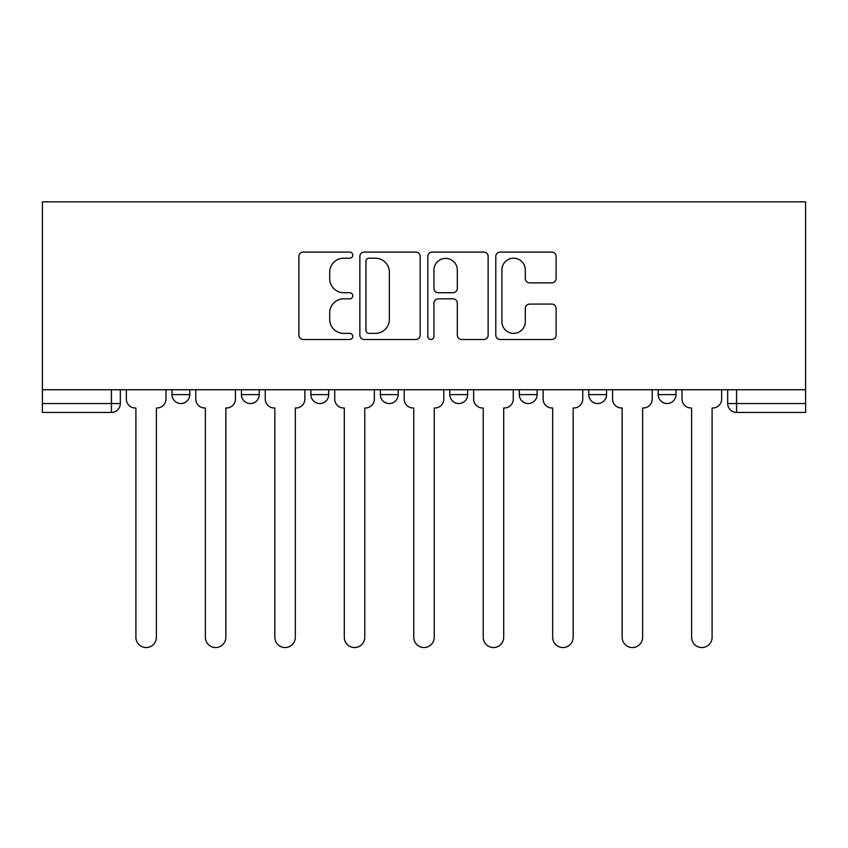 <?xml version="1.0" encoding="UTF-8"?>
<svg xmlns="http://www.w3.org/2000/svg" width="848" height="848" viewBox="0 0 848 848"><rect width="100%" height="100%" fill="white"/><g stroke="black" fill="none" stroke-linecap="round" stroke-linejoin="round"><path stroke-width="1.27" d="M352.757 255.131A3.063 3.063 0 0 0 349.694 252.068L303.255 252.068A4.367 4.367 0 0 0 298.888 256.446L298.888 335.119A4.367 4.367 0 0 0 303.255 339.486L349.694 339.486A3.063 3.063 0 0 0 352.757 336.423A3.063 3.063 0 0 0 349.694 333.37L343.684 333.37A13.981 13.981 0 0 1 329.702 319.378L329.702 312.827A13.981 13.981 0 0 1 343.684 298.835L349.694 298.835A3.063 3.063 0 0 0 352.757 295.782A3.063 3.063 0 0 0 349.694 292.719L343.684 292.719A13.981 13.981 0 0 1 329.702 278.738L329.702 272.176A13.981 13.981 0 0 1 343.684 258.195L349.694 258.195A3.063 3.063 0 0 0 352.757 255.131M588.756 389.73L588.756 394.627L606.564 394.627A8.904 8.904 0 0 1 597.66 403.531A8.904 8.904 0 0 1 588.756 394.627L588.756 389.73M519.283 389.73L519.283 394.627L537.102 394.627A8.904 8.904 0 0 1 528.198 403.531A8.904 8.904 0 0 1 519.283 394.627L519.283 389.73M380.36 389.73L380.36 394.627L398.178 394.627A8.904 8.904 0 0 1 389.264 403.531A8.904 8.904 0 0 1 380.36 394.627L380.36 389.73M551.73 282.882A4.367 4.367 0 0 0 556.108 278.515L556.108 256.446A4.367 4.367 0 0 0 551.73 252.068L500.161 252.068A4.367 4.367 0 0 0 495.783 256.446L495.783 335.119A4.367 4.367 0 0 0 500.161 339.486L551.73 339.486A4.367 4.367 0 0 0 556.108 335.119L556.108 308.449A4.367 4.367 0 0 0 551.73 304.082L529.661 304.082A4.367 4.367 0 0 0 525.294 308.449L525.294 321.678A11.692 11.692 0 0 1 513.602 333.37A11.692 11.692 0 0 1 501.91 321.678L501.91 269.887A11.692 11.692 0 0 1 513.602 258.195A11.692 11.692 0 0 1 525.294 269.887L525.294 278.515A4.367 4.367 0 0 0 529.661 282.882L551.73 282.882M805.6 389.73L42.4 389.73L42.4 201.824L805.6 201.824L805.6 412.446L736.583 412.446A8.904 8.904 0 0 1 727.679 403.531L805.6 403.531M420.173 256.446A4.367 4.367 0 0 0 415.806 252.068L364.227 252.068A4.367 4.367 0 0 0 359.859 256.446L359.859 335.119A4.367 4.367 0 0 0 364.227 339.486L415.806 339.486A4.367 4.367 0 0 0 420.173 335.119L420.173 256.446M432.194 252.068L483.773 252.068A4.367 4.367 0 0 1 488.141 256.446L488.141 335.119A4.367 4.367 0 0 1 483.773 339.486L461.694 339.486A4.367 4.367 0 0 1 457.326 335.119L457.326 303.213A4.367 4.367 0 0 0 452.959 298.835L438.31 298.835A4.367 4.367 0 0 0 433.943 303.213L433.943 336.423A3.063 3.063 0 0 1 430.879 339.486A3.063 3.063 0 0 1 427.827 336.423L427.827 256.446A4.367 4.367 0 0 1 432.194 252.068M727.679 389.73L727.679 403.531A8.904 8.904 0 0 0 736.583 412.446L736.583 389.73M120.321 389.73L120.321 403.531L120.321 389.73M111.417 389.73L111.417 412.446L42.4 412.446L42.4 403.531L120.321 403.531A8.904 8.904 0 0 1 111.417 412.446A8.904 8.904 0 0 0 120.321 403.531M42.4 389.73L42.4 403.531M676.026 389.73L676.026 394.627A8.904 8.904 0 0 1 667.122 403.531A8.904 8.904 0 0 1 658.218 394.627L676.026 394.627L676.026 389.73M658.218 389.73L658.218 394.627M606.564 389.73L606.564 394.627L606.564 389.73M537.102 394.627L537.102 389.73L537.102 394.627A8.904 8.904 0 0 1 528.198 403.531M467.64 389.73L467.64 394.627A8.904 8.904 0 0 1 458.736 403.531A8.904 8.904 0 0 1 449.822 394.627A8.904 8.904 0 0 0 458.736 403.531A8.904 8.904 0 0 0 467.64 394.627L467.64 389.73M449.822 389.73L449.822 394.627L467.64 394.627M398.178 389.73L398.178 394.627M328.717 389.73L328.717 394.627A8.904 8.904 0 0 1 319.802 403.531A8.904 8.904 0 0 1 310.898 394.627A8.904 8.904 0 0 0 319.802 403.531A8.904 8.904 0 0 0 328.717 394.627L310.898 394.627L310.898 389.73M241.436 389.73L241.436 394.627L259.244 394.627L259.244 389.73L259.244 394.627A8.904 8.904 0 0 1 250.34 403.531A8.904 8.904 0 0 1 241.436 394.627A8.904 8.904 0 0 0 250.34 403.531M171.974 389.73L171.974 394.627L189.782 394.627L189.782 389.73L189.782 394.627A8.904 8.904 0 0 1 180.878 403.531A8.904 8.904 0 0 1 171.974 394.627A8.904 8.904 0 0 0 180.878 403.531M369.039 258.195A3.063 3.063 0 0 0 365.976 261.248L365.976 330.307A3.063 3.063 0 0 0 369.039 333.37L375.378 333.37A13.981 13.981 0 0 0 389.359 319.378L389.359 272.176A13.981 13.981 0 0 0 375.378 258.195L369.039 258.195M457.326 270.099A11.692 11.692 0 0 0 445.635 258.407A11.692 11.692 0 0 0 433.943 270.099L433.943 288.352A4.367 4.367 0 0 0 438.31 292.719L452.959 292.719A4.367 4.367 0 0 0 457.326 288.352L457.326 270.099M126.331 389.73L126.331 399.079A8.904 8.904 0 0 0 135.235 407.983L135.903 407.983L135.903 637.304A10.24 10.24 0 0 0 146.153 647.543A10.24 10.24 0 0 0 156.392 637.304L156.392 407.983L157.06 407.983A8.904 8.904 0 0 0 165.964 399.079L165.964 389.73M195.793 389.73L195.793 399.079A8.904 8.904 0 0 0 204.707 407.983L205.375 407.983L205.375 637.304A10.24 10.24 0 0 0 215.615 647.543A10.24 10.24 0 0 0 225.854 637.304L225.854 407.983L226.522 407.983A8.904 8.904 0 0 0 235.426 399.079L235.426 389.73M265.265 389.73L265.265 399.079A8.904 8.904 0 0 0 274.169 407.983L274.837 407.983L274.837 637.304A10.24 10.24 0 0 0 285.076 647.543A10.24 10.24 0 0 0 295.316 637.304L295.316 407.983L295.984 407.983A8.904 8.904 0 0 0 304.888 399.079L304.888 389.73M334.727 389.73L334.727 399.079A8.904 8.904 0 0 0 343.631 407.983L344.299 407.983L344.299 637.304A10.24 10.24 0 0 0 354.538 647.543A10.24 10.24 0 0 0 364.778 637.304L364.778 407.983L365.446 407.983A8.904 8.904 0 0 0 374.35 399.079L374.35 389.73M404.189 389.73L404.189 399.079A8.904 8.904 0 0 0 413.093 407.983L413.76 407.983L413.76 637.304A10.24 10.24 0 0 0 424 647.543A10.24 10.24 0 0 0 434.24 637.304L434.24 407.983L434.907 407.983A8.904 8.904 0 0 0 443.811 399.079L443.811 389.73M473.65 389.73L473.65 399.079A8.904 8.904 0 0 0 482.554 407.983L483.222 407.983L483.222 637.304A10.24 10.24 0 0 0 493.462 647.543A10.24 10.24 0 0 0 503.701 637.304L503.701 407.983L504.369 407.983A8.904 8.904 0 0 0 513.273 399.079L513.273 389.73M543.112 389.73L543.112 399.079A8.904 8.904 0 0 0 552.016 407.983L552.684 407.983L552.684 637.304A10.24 10.24 0 0 0 562.924 647.543A10.24 10.24 0 0 0 573.163 637.304L573.163 407.983L573.831 407.983A8.904 8.904 0 0 0 582.735 399.079L582.735 389.73M612.574 389.73L612.574 399.079A8.904 8.904 0 0 0 621.478 407.983L622.146 407.983L622.146 637.304A10.24 10.24 0 0 0 632.385 647.543A10.24 10.24 0 0 0 642.625 637.304L642.625 407.983L643.293 407.983A8.904 8.904 0 0 0 652.207 399.079L652.207 389.73M682.036 389.73L682.036 399.079A8.904 8.904 0 0 0 690.94 407.983L691.608 407.983L691.608 637.304A10.24 10.24 0 0 0 701.847 647.543A10.24 10.24 0 0 0 712.097 637.304L712.097 407.983L712.765 407.983A8.904 8.904 0 0 0 721.669 399.079L721.669 389.73"/></g></svg>
